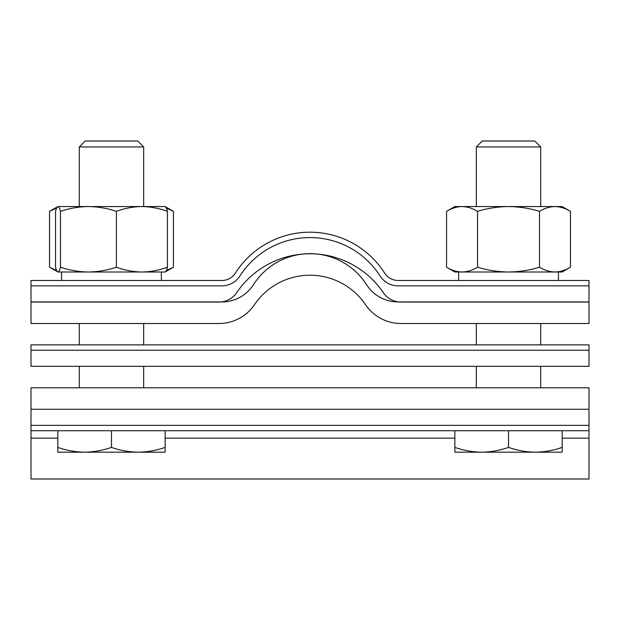 <?xml version="1.0" encoding="UTF-8"?>
<svg xmlns="http://www.w3.org/2000/svg" width="620" height="620" viewBox="0 0 620 620"><rect width="100%" height="100%" fill="white"/><g stroke="black" fill="none" stroke-linecap="round" stroke-linejoin="round"><path stroke-width="0.93" d="M589 366.335L31 366.335L31 344.875L31 366.335L589 366.335L31 366.335L31 350.238L589 350.238L589 366.335L589 344.875L31 344.875L589 344.875L589 366.335M31 438.154L31 387.795L589 387.795L589 409.262L31 409.262L589 409.262L589 479.012L31 479.012L31 438.154L57.831 438.154M482.275 140.988L476.331 146.94L476.331 206.553L476.331 146.94L482.275 140.988L534.758 140.988L540.71 146.94L476.331 146.94M476.331 323.516L476.331 344.875L476.331 323.516M476.331 366.335L476.331 387.795L476.331 366.335M540.71 146.94L540.71 206.553M540.71 323.516L540.71 344.875M540.71 366.335L540.71 387.795M454.863 452.182L535.347 452.182C526.202 452.058 517.258 450.453 508.516 447.392C499.759 450.453 490.815 452.05 481.693 452.182C472.549 452.058 463.605 450.453 454.863 447.392L454.863 452.182M562.169 452.182L535.347 452.182C544.468 452.05 553.412 450.453 562.169 447.392L562.169 452.182M454.863 430.722L454.863 447.392M562.169 430.722L562.169 447.392M508.516 430.722L508.516 447.392M143.669 146.94L137.725 140.988L85.242 140.988L79.29 146.94L79.29 206.553L79.29 146.94L143.669 146.94L143.669 206.553L157.945 206.553M79.29 323.516L79.29 344.875L79.29 323.516M79.29 366.335L79.29 387.795L79.29 366.335M143.669 323.516L143.669 344.875M143.669 366.335L143.669 387.795M57.831 452.182L138.306 452.182C129.161 452.058 120.218 450.453 111.484 447.392C102.718 450.453 93.775 452.05 84.653 452.182C75.508 452.058 66.565 450.453 57.831 447.392L57.831 452.182M165.137 452.182L138.306 452.182C147.428 452.05 156.372 450.453 165.137 447.392L165.137 452.182M57.831 430.722L57.831 447.392M165.137 430.722L165.137 447.392M111.484 430.722L111.484 447.392M85.242 140.988L79.29 146.94M539.493 211.343C529.464 208.289 519.142 206.692 508.516 206.553C498.031 206.669 487.7 208.266 477.539 211.343L477.539 267.212C487.7 270.289 498.031 271.885 508.516 272.01L554.985 272.01C560.263 271.878 565.432 270.281 570.47 267.212L570.47 211.343C565.417 208.281 560.255 206.685 554.985 206.553C560.263 206.677 565.432 208.274 570.47 211.343L562.169 206.553L554.985 206.553C549.707 206.677 544.538 208.274 539.493 211.343L539.493 267.212C544.538 270.281 549.707 271.878 554.985 272.01C560.263 271.878 565.432 270.281 570.47 267.212C565.417 270.274 560.255 271.87 554.985 272.01L562.169 272.01L570.47 267.212M166.292 208.018L173.437 211.343L166.3 208.026M166.292 270.545L173.437 267.212L173.437 211.343L165.137 206.553L141.918 206.553C133.215 206.677 124.713 208.274 116.405 211.343L116.405 267.212C124.713 270.281 133.215 271.878 141.918 272.01L165.137 272.01L173.437 267.212L166.3 270.537M56.668 208.018L49.53 211.343L49.53 267.212L56.668 270.545M60.458 267.212C59.652 270.274 58.83 271.87 57.993 272.01L88.435 272.01C78.957 271.885 69.634 270.289 60.458 267.212L60.458 211.343C69.634 208.266 78.957 206.669 88.435 206.553L88.435 206.553C98.022 206.692 107.345 208.289 116.405 211.343M164.967 206.553C165.804 206.677 166.625 208.274 167.423 211.343C159.1 208.281 150.59 206.685 141.918 206.553L143.669 206.553M164.967 272.01C165.804 271.878 166.625 270.281 167.423 267.212L167.423 211.343M167.423 267.212C159.1 270.274 150.59 271.87 141.918 272.01L88.435 272.01C98.022 271.87 107.345 270.266 116.405 267.212M60.458 211.343C59.652 208.281 58.83 206.685 57.993 206.553L57.993 206.553C57.156 206.677 56.335 208.274 55.536 211.343L55.536 267.212C56.335 270.281 57.156 271.878 57.993 272.01L49.53 267.212M141.918 206.553L57.831 206.553L49.53 211.343M477.539 267.212C472.486 270.274 467.325 271.87 462.055 272.01L508.516 272.01C519.142 271.87 529.464 270.266 539.493 267.212M477.539 211.343C472.486 208.281 467.325 206.685 462.055 206.553C456.769 206.677 451.608 208.274 446.563 211.343L446.563 267.212C451.608 270.281 456.769 271.878 462.055 272.01L454.863 272.01L446.563 267.212L454.863 272.01M554.985 206.553L454.863 206.553L446.563 211.343L454.863 206.553M31 430.722L589 430.722M366.513 284.619A37.556 37.556 0 0 0 398.164 301.956L589 301.956L589 280.488L398.164 280.488A16.097 16.097 0 0 1 384.601 273.063A88.528 88.528 0 0 0 235.399 273.063A16.097 16.097 0 0 1 221.836 280.488L31 280.488L31 301.956L221.836 301.956A37.556 37.556 0 0 0 253.487 284.619A67.069 67.069 0 0 1 366.513 284.619A37.556 37.556 0 0 0 398.164 301.956L589 301.956L589 285.859L398.164 285.859A21.46 21.46 0 0 1 380.076 275.954A83.165 83.165 0 0 0 239.924 275.954A21.46 21.46 0 0 1 221.836 285.859L31 285.859L31 301.956L221.836 301.956A37.556 37.556 0 0 0 253.487 284.619A67.069 67.069 0 0 1 366.513 284.619M31 425.359L31 409.262L589 409.262L589 425.359L31 425.359M254.479 304.668A42.92 42.92 0 0 1 218.945 323.516L31 323.516L31 302.056L218.945 302.056A21.46 21.46 0 0 0 236.716 292.632A88.528 88.528 0 0 1 383.284 292.632A21.46 21.46 0 0 0 401.055 302.056L589 302.056L589 323.516L401.055 323.516A42.92 42.92 0 0 1 365.521 304.668A67.069 67.069 0 0 0 254.479 304.668M165.137 438.154L454.863 438.154M562.169 438.154L589 438.154M61.581 272.01L61.581 280.488L61.581 272.01M458.622 272.01L458.622 280.488L458.622 272.01M161.378 272.01L161.378 280.488M558.418 272.01L558.418 280.488"/></g></svg>
